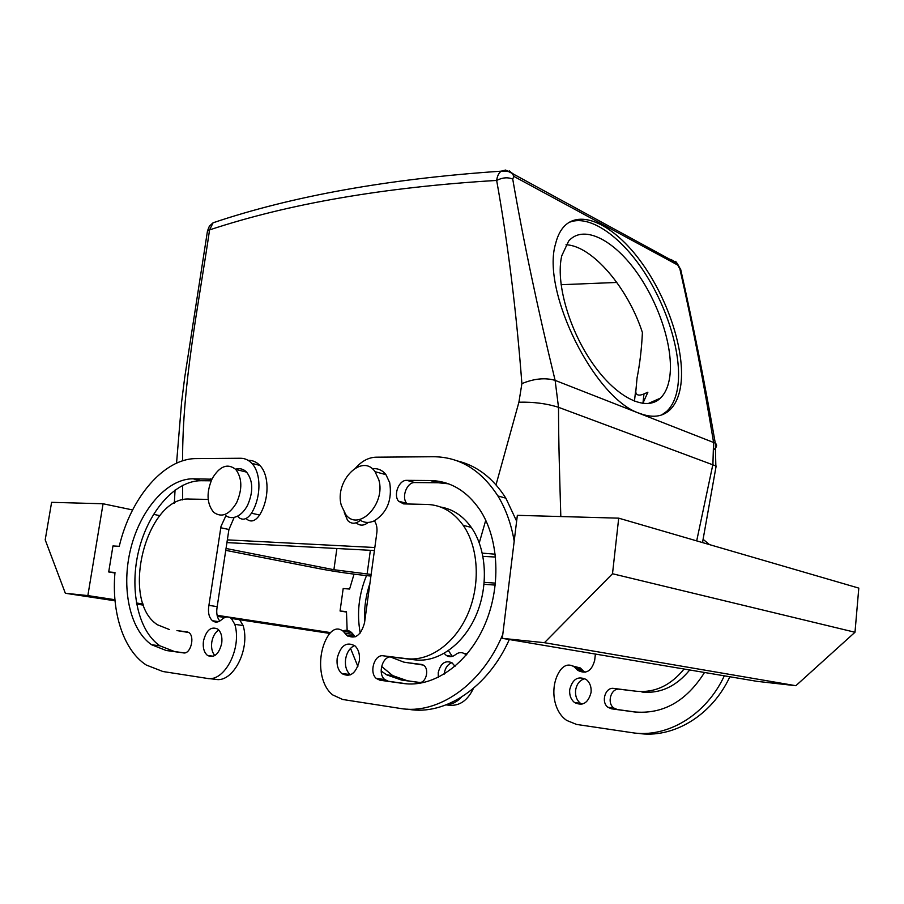 <?xml version="1.0" encoding="UTF-8"?>
<svg xmlns="http://www.w3.org/2000/svg" width="904" height="904" viewBox="0 0 904 904"><rect width="100%" height="100%" fill="white"/><g stroke="black" fill="none" stroke-linecap="round" stroke-linejoin="round"><path stroke-width="1.36" d="M642.936 403.297L643.976 393.941L647.885 392.2L642.8 403.489M643.976 393.941C639.071 395.997 636.337 395.342 635.761 391.974L637.049 377.996C639.851 363.916 641.637 348.763 642.405 332.536C628.077 288.048 592.143 245.572 566.006 244.781M669.785 376.708C668.44 386.223 665.31 393.376 660.361 398.178C646.315 411.953 617.183 398.404 593.126 364.142C569 330.062 555.384 281.991 561.779 255.742L568.639 241.085C582.978 224.486 612.426 238.871 635.636 270.793C658.937 302.625 673.751 347.904 669.785 376.708M568.627 222.61C588.583 213.694 620.155 235.458 643.863 271.494C667.615 307.541 681.944 354.696 677.898 385.805C676.373 397.161 672.655 405.67 666.745 411.343L661.649 414.959M650.044 402.721L650.179 403.353M680.881 384.482C679.367 395.85 675.672 404.37 669.774 410.032C662.282 416.936 652.326 418.089 639.908 413.467L639.908 413.467C595.081 399.681 540.92 291.28 555.576 243.809C557.226 237.017 559.779 231.571 563.226 227.446C579.859 207.886 614.065 224.78 640.925 261.697C667.898 298.523 685.209 350.831 680.881 384.482M657.118 400.698L657.242 399.557M226.927 542.592L374.414 550.525M482.985 556.367L495.573 557.045M561.056 284.715L616.833 282.443M226.034 548.479L333.904 569.723L371.148 574.447M484.25 582.346L495.505 583.125M675.695 261.335L679.932 269.109C692.509 324.751 703.719 382.448 713.55 442.214L712.917 464.294L696.69 540.874M509.415 170.958L513.382 174.449L513.856 176.382L512.726 179.082C523.574 241.73 537.711 308.829 555.124 380.369L558.514 407.308C558.559 443.514 559.644 475.764 560.819 516.546M370.922 576.085C352.424 574.153 335.361 571.712 319.756 568.763L225.751 550.355M495.302 585.091L484.069 584.289M482.318 553.135L495.268 554.208M374.832 547.519L227.345 539.869M680.814 273.211L680.757 269.697L679.932 269.109M714.149 449.367C716.962 446.915 717.347 444.847 715.29 443.152L555.124 380.369C545.157 377.488 534.083 378.573 521.89 383.635L518.907 402.212C533.484 401.839 546.694 403.546 558.514 407.308L716.149 466.046L702.51 542.569M670.915 259.392L677.164 263.29L680.757 269.697C693.266 325.225 704.781 383.047 715.29 443.152L715.889 467.65M512.319 173.489L677.164 263.301L677.864 265.132L513.856 176.382L512.308 173.478C511.336 171.85 507.641 171.082 501.2 171.172L501.2 171.172C498.748 173.026 497.234 176.11 496.658 180.427C502.454 177.5 507.811 177.048 512.726 179.082M217.932 221.231L213.107 222.768C292.659 195.998 388.697 178.8 501.211 171.172L505.528 170.054L512.308 173.478M176.551 463.164L181.636 401.817L184.721 377.363L207.445 231.187L209.57 229.898C288.783 203.671 384.482 187.184 496.658 180.427C507.912 243.153 516.331 310.886 521.89 383.635M518.907 402.212L496.025 484.838M485.742 520.275L479.278 542.863M207.491 230.904L209.378 226.147L213.107 222.768L209.57 229.898C198.496 305.925 182.348 382.957 182.597 460.837M182.585 485.369L182.642 499.912M217.389 221.401L215.728 221.932M724.319 675.819C705.967 715.459 666.644 738.444 631.726 732.635L576.526 724.42L566.763 720.454C552.525 710.996 549.496 685.051 560.548 669.887C564.797 664.609 569.463 663.683 574.548 667.084L577.758 670.339L583.588 671.231L580.391 667.988L573.091 666.101M702.657 541.79L704.024 543.021M577.758 670.339C586.063 674.531 591.702 671.186 594.685 660.293L595.386 654.067M591.08 692.385C588.267 702.996 582.764 706.397 574.571 702.566C570.887 699.504 569.26 695.187 569.712 689.616C572.605 678.836 578.21 675.537 586.526 679.718C589.984 682.78 591.499 686.995 591.08 692.385M704.51 672.486C686.226 701.47 662.711 714.601 633.964 711.889L611.477 708.815L607.951 707.278C600.651 702.114 605.33 686.87 613.737 688.419L636.19 691.232C654.598 693.006 670.553 685.605 684.079 669.028M444.192 653.377L446.35 655.49C449.356 657.332 452.395 657.061 455.492 654.654C458.633 652.202 461.763 651.965 464.871 653.92L466.193 655.061M354.04 574.142L349.599 589.046L343.192 588.527L340.062 611.002L346.469 611.612L347.204 631.885M347.667 635.252L347.803 636.134M350.537 648.36L357.871 666.451M446.429 704.77C451.921 704.51 456.904 701.99 461.379 697.21M455.028 666.282L451.932 662.722C445.152 660.022 440.587 663.321 438.237 672.644L438.316 677.367M390.358 656.948L403.873 662.146L423.332 665.084C429.897 668.7 426.01 683.887 418.891 682.43L401.512 680.045L386.641 674.825L381.16 671.005M366.504 575.622C358.775 594.436 356.684 613.567 360.221 633.037M355.295 636.789L351.599 632.563C348.978 630.235 346.074 629.681 342.853 630.913M368.278 522.41C363.871 525.891 359.848 526.026 356.199 522.806M457.221 460.882C476.792 465.56 493.008 477.99 505.856 498.172L516.636 521.179M509.302 639.535C488.013 687.605 445.039 715.742 408.54 709.301L406.868 709.131M350.447 674.847L350.04 674.52C346.345 670.971 344.865 665.898 345.577 659.298C346.763 652.417 349.769 647.818 354.583 645.524M407.263 503.991L406.653 503.291C401.184 496.94 407.037 482.013 414.812 482.555L438.214 482.759L448.429 483.809M440.485 507.008C452.689 509.008 462.95 515.8 471.289 527.382C486.521 548.999 488.827 585.645 476.171 615.104C463.56 644.597 437.909 662.79 415.015 659.864L391.534 656.982C382.799 655.321 377.262 673.491 384.663 679.492L388.302 681.254L407.173 683.876M232.158 619.24C234.848 617.816 237.334 617.963 239.628 619.715L243.119 625.557C250.532 649.377 232.837 683.356 215.423 679.311L208.293 678.52M246.803 519.212C251.109 522.501 255.38 521.111 259.606 515.02C269.46 499.313 269.448 474.962 259.821 465.402C256.578 462.023 252.815 460.339 248.521 460.328M234.17 517.37L228.972 529.495L220.825 527.778L228.972 529.495M217.186 606.663L228.927 529.484M259.606 515.02L251.47 513.201C247.233 519.325 242.961 520.738 238.667 517.427L237.571 516.127C233.311 518.241 229.424 518.105 225.91 515.732L220.994 526.377L208.914 605.352L217.231 606.663L216.971 608.076C216.259 613.567 217.209 617.895 219.808 621.048M218.768 629.998C215.129 632.371 212.813 636.427 211.785 642.145C211.061 647.874 212.078 652.338 214.824 655.569M184.45 652.925L174.506 651.535L159.884 645.806C137.645 630.563 129.125 588.391 138.933 549.768C148.572 511.076 175.274 480.532 201.106 480.713L211.174 480.792M187.795 631.952L176.947 630.608M729.856 676.757C711.64 716.058 672.61 738.907 637.828 733.291M502.308 638.348L757.247 681.379L795.859 685.707L854.992 632.258L858.8 588.109L618.709 518.161L517.348 515.337L502.308 638.348L544.434 642.699L795.859 685.707M703.109 539.326L709.493 544.615M585.148 672.271L583.588 671.231M581.905 704.205L580.436 703.301C576.752 700.25 575.136 695.956 575.577 690.419C576.628 684.012 579.735 680.09 584.911 678.644M637.004 712.228L617.296 709.527L613.771 708.001C606.482 702.849 611.127 687.707 619.522 689.244L636.19 691.232M689.707 669.977C676.226 686.464 660.304 693.82 641.942 692.046M448.429 650.688L452.362 656.394M103.067 503.765L87.857 595.589L65.348 593.261L45.2 539.835L51.607 502.33L103.067 503.765L132.594 509.946M330.412 632.585L217.107 615.308M143.171 604.03L136.402 602.991M114.944 599.725L87.857 595.589M159.838 515.653L153.522 514.331M346.447 612.053L340.062 611.002M251.47 513.201C261.346 497.403 261.38 472.928 251.764 463.334C248.532 459.944 244.781 458.26 240.487 458.26L196.236 458.599C163.918 458.396 130.538 497.901 119.26 546.321L112.966 545.937L108.706 571.961L114.955 573.012M446.101 704.894L449.401 705.256C459.639 706.092 467.65 700.476 473.436 688.396M467.447 653.547L464.69 653.807M451.898 662.688C447.74 664.282 445.197 667.875 444.248 673.457L444.18 674.147M409.105 662.869L403.873 662.146M422.123 664.519L409.896 662.982M381.578 666.417L392.698 675.604L407.557 680.802L419.705 682.463M369.917 583.442C365.724 595.894 363.973 608.618 364.674 621.613M376.606 534.513L364.549 622.709C360.933 635.738 354.899 639.862 346.458 635.071L344.853 633.162L353.181 634.45M372.324 468.803C377.748 468.08 382.29 470.035 385.951 474.668L389.714 482.725C392.302 499.788 387.194 512.478 374.414 520.806C376.606 524.049 377.409 528.094 376.821 532.942L376.55 534.501M374.414 520.806C369.329 523.111 364.64 522.941 360.323 520.32C355.588 524.173 351.34 524.196 347.577 520.399L344.254 512.511M355.781 467.797C361.973 460.95 368.73 457.413 376.075 457.187L433.321 456.735C459.458 456.859 480.984 469.922 497.889 495.934C505.811 508.918 511.246 523.992 514.195 541.146M502.793 634.359C481.99 684.87 437.638 715.132 400.133 708.42L342.672 699.481L332.706 694.916C318.366 683.887 316.468 653.174 328.615 634.936C333.26 628.574 338.141 627.353 343.271 631.274L344.853 633.162M337.203 658.168C340.706 645.286 346.684 641.241 355.148 646.021C358.617 649.58 360.007 654.575 359.317 661.005C355.893 673.729 350.006 677.876 341.644 673.469C337.96 669.898 336.48 664.802 337.203 658.168M406.766 480.352L430.18 480.521C450.181 480.928 466.803 490.759 480.035 510.048C499.268 539.225 501.404 587.747 484.137 626.235C466.939 664.779 433.084 687.797 403.421 683.492L379.917 680.215L376.279 678.452C368.877 672.406 374.459 654.146 383.194 655.795L406.687 658.677C429.603 661.615 455.322 643.286 467.989 613.601C480.702 583.961 478.453 547.089 463.221 525.36C453.503 511.913 441.434 504.94 427.027 504.432L403.602 503.901L398.574 501.211C393.093 494.827 398.992 479.821 406.766 480.352L414.812 482.555M208.96 605.352L208.7 606.776C207.92 613.115 209.197 617.771 212.496 620.743C215.446 622.845 218.531 622.449 221.774 619.545C225.085 616.596 228.26 616.223 231.322 618.449L234.803 624.325L243.119 625.557M108.706 571.961L114.989 572.469C111.373 612.302 123.419 650.304 146.267 665.028L162.889 671.514L207.027 678.373C224.418 682.441 242.159 648.258 234.803 624.325M203.457 641.026C202.665 647.671 204.044 652.485 207.558 655.49C214.203 658.281 218.926 654.236 221.717 643.365C222.474 636.857 221.164 632.099 217.785 629.082C211.073 626.076 206.293 630.065 203.457 641.026M201.106 480.713L193.072 478.804L211.898 479.21M193.072 478.804C167.251 478.657 140.527 509.381 130.831 548.265C120.966 587.08 129.396 629.444 151.589 644.744L166.178 650.496L183.489 652.903C190.575 654.462 195.241 636.608 188.823 632.529L177.749 630.721M208.18 499.392L189.897 499.087C146.708 495.381 119.418 600.459 157.477 624.788L169.455 629.568M544.434 642.699L612.505 573.746L618.709 518.161M329.7 633.41L239.662 619.737M224.881 617.5L217.367 616.359M143.578 605.149L136.594 604.087M115.045 600.81L65.348 593.261M347.712 635.512L346.842 635.41M237.571 516.127C241.526 514.014 244.871 510.364 247.594 505.2C253.425 491.776 253.097 480.758 246.622 472.137C243.47 468.961 239.775 467.978 235.537 469.199M612.505 573.746L854.992 632.258M341.271 505.257L345.78 514.591C358.673 532.128 386.064 503.844 378.81 479.798L375.058 471.685C362.154 452.757 334.288 481.041 341.271 505.257M236.622 502.692C229.243 514.896 221.559 518.06 213.593 512.218C206.733 503.63 206.27 492.443 212.18 478.623C219.695 466.068 227.548 462.995 235.741 469.413C242.193 478.08 242.487 489.177 236.622 502.692M367.092 574.164L370.369 550.31M333.904 569.723L336.887 548.502M512.037 173.127L513.02 173.67M506.398 171.014L507.969 170.924M581.984 669.604L576.153 668.711M633.964 711.889L635.568 712.092M611.477 708.815L617.296 709.527M613.737 688.419L619.522 689.244M407.557 680.802L401.512 680.045M406.687 658.677L415.015 659.864M383.194 655.795L391.534 656.982M379.917 680.215L388.302 681.254M403.421 683.492L405.094 683.695M430.18 480.521L438.214 482.759M211.864 479.278L210.417 478.928M174.506 651.535L166.178 650.496M660.361 398.178L647.976 403.636M634.45 401.297L635.602 390.878M669.774 410.032L666.745 411.343M175.048 490.036L174.336 503.245M580.391 667.988L574.548 667.084M574.571 702.566L580.436 703.301M607.951 707.278L613.759 708.001M452.339 656.372L446.35 655.49M466.893 654.225L464.871 653.92M392.698 675.604L386.641 674.825M346.458 635.071L354.786 636.337M497.889 495.934L505.856 498.172M343.271 631.274L351.599 632.563M341.644 673.469L350.04 674.52M398.574 501.223L406.653 503.291M463.221 525.36L471.289 527.382M376.279 678.452L384.663 679.492M231.322 618.449L239.628 619.715M259.821 465.402L251.764 463.334M218.565 621.647L212.508 620.743M213.48 656.236L207.558 655.49M159.884 645.806L151.589 644.744M385.951 474.668L375.058 471.685M235.741 469.413L246.622 472.137"/></g></svg>
